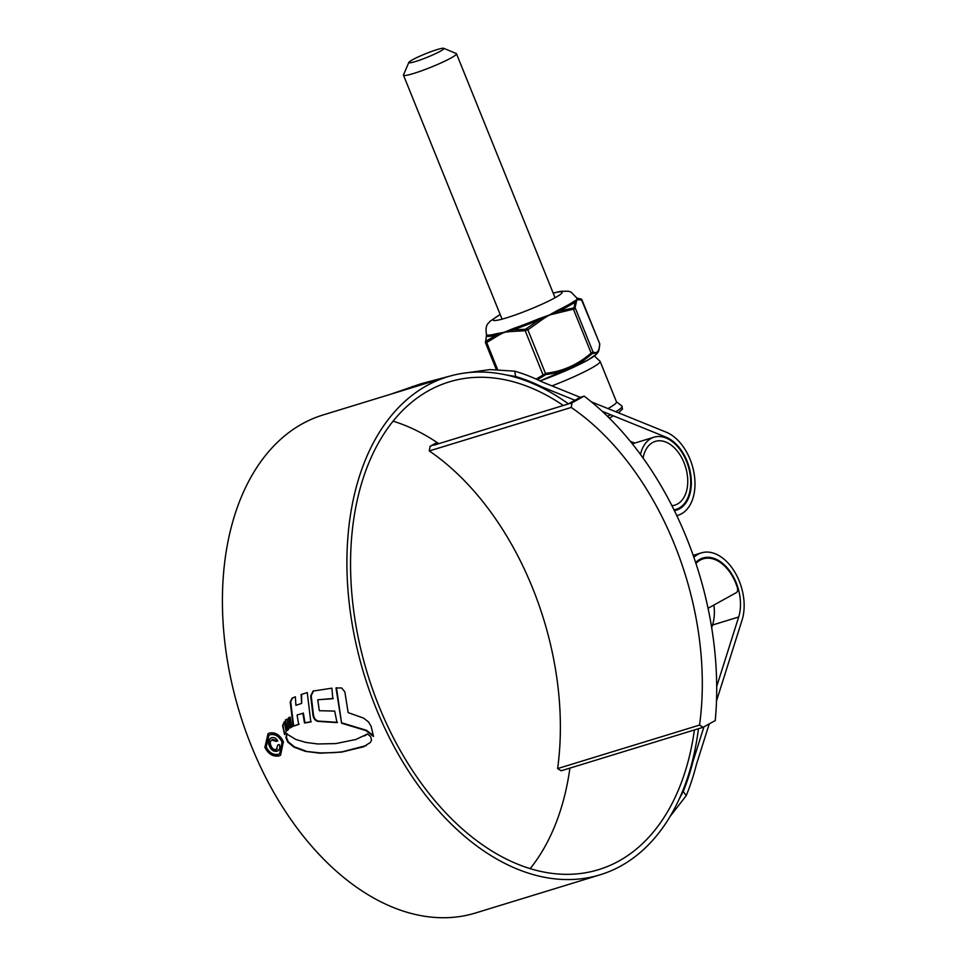 <?xml version="1.0" encoding="UTF-8"?>
<svg xmlns="http://www.w3.org/2000/svg" width="966" height="966" viewBox="0 0 966 966"><rect width="100%" height="100%" fill="white"/><g stroke="black" fill="none" stroke-linecap="round" stroke-linejoin="round"><path stroke-width="1.45" d="M437.864 443.008L430.111 446.328L437.067 442.476M434.048 445.121L572.029 402.822L571.208 407.447L429.278 450.953L430.111 446.328M571.208 407.447A249.687 160.163 -107 0 1 699.541 725.08L557.611 768.586A249.687 160.163 73 0 0 429.278 450.953M699.541 725.08L703.127 727.277L699.191 728.485L561.198 770.783L557.611 768.586M572.029 402.822L584.152 396.12A270.891 173.759 -107 0 1 715.238 720.576L703.127 727.277M568.093 404.03L580.216 397.328L584.152 396.12M440.242 51.283A18.909 1.944 -22 0 0 443.732 48.3A18.909 1.944 -22 0 0 430.836 51.729A18.909 1.944 -22 0 0 412.506 59.783A18.909 1.944 -22 0 0 408.86 62.392A18.909 1.944 -22 0 0 420.174 59.964A18.909 1.944 -22 0 0 440.242 51.283M443.732 48.3L456.218 53.528A28.582 2.934 158 0 1 456.483 53.746A28.582 2.934 158 0 1 450.941 58.032A28.582 2.934 158 0 1 421.913 70.687A28.582 2.934 158 0 1 403.474 75.167A28.582 2.934 158 0 1 403.498 74.829L408.86 62.392M695.931 563.468A37.734 24.198 -107 0 1 703.2 558.843A37.734 24.198 -107 0 1 737.372 587.751A4.395 2.826 73 0 1 736.321 592.641L708.054 608.278M563.323 405.491A255.06 163.604 73 0 0 449.118 381.932A255.06 163.604 73 0 0 428.832 390.554A255.06 163.604 73 0 0 372.828 690.002A255.06 163.604 73 0 0 598.63 869.642A255.06 163.604 73 0 0 618.916 861.02A255.06 163.604 73 0 0 694.409 729.946M530.201 868.579A255.06 163.604 73 0 0 569.916 768.115M591.385 401.856L666.142 432.14A43.977 28.207 -107 0 1 693.89 472.338A43.977 28.207 -107 0 1 681.489 513.803A43.977 28.207 -107 0 1 677.987 515.289A43.977 28.207 -107 0 1 676.78 515.615M602.192 411.311L666.009 437.163A38.616 24.766 -107 0 1 690.376 472.459A38.616 24.766 -107 0 1 679.484 508.853A38.616 24.766 -107 0 1 676.417 510.157A38.616 24.766 -107 0 1 674.377 510.64M568.431 403.848A260.422 167.046 73 0 0 447.548 376.8L323.042 414.969A260.422 167.046 73 0 0 302.334 423.772A260.422 167.046 73 0 0 245.147 729.523A260.422 167.046 73 0 0 475.695 912.942L600.2 874.773A260.422 167.046 73 0 0 620.909 865.959A260.422 167.046 73 0 0 698.454 728.702M447.548 376.8A260.422 167.046 73 0 0 426.839 385.603A260.422 167.046 73 0 0 369.652 691.354A260.422 167.046 73 0 0 600.2 874.773M355.899 739.473L367.491 733.967L370.618 736.551L371.56 740.125L370.425 742.383L363.747 746.73L341.698 752.091L320 753.202L305.377 751.355L293.906 747.116L287.747 742.057L285.912 737.65L286.588 733.846L295.825 739.461L305.968 742.443L317.754 743.965L335.854 743.578L355.899 739.473M341.578 687.949L335.987 687.973L341.578 723.208L365.897 730.562L373.528 736.454L371.149 726.384L368.505 721.928L363.542 718.088L348.171 712.63L344.826 691.777L341.578 687.949M331.893 688.178L313.105 691.064L310.69 695.967L312.996 715.371C313.636 718.801 315.327 720.805 318.055 721.385L337.001 722.616L334.695 711.073L319.335 710.71L317.754 699.782L332.811 698.732L331.893 688.178M307.26 692.586L301.114 694.566L301.658 703.393L295.91 705.337L295.379 696.776L292.058 698.213L290.211 701.956L293.157 726.251L298.663 724.44L297.069 715.021L302.841 713.319L304.495 723.003L310.798 721.964L307.26 692.586M291.829 727L290.15 717.05L288.411 717.907L290.029 727.99L291.829 727L290.029 727.99M287.083 719.115L285.429 719.996L287.18 730.574L288.725 729.221L287.083 719.115M287.687 730.296L285.429 719.996L286.165 719.585M284.596 734.583L286.141 731.552L284.258 721.831L282.555 725.647L284.596 734.583M264.877 747.394L268.029 733.665L269.526 733.037C275.346 731.999 279.971 734.885 283.412 741.719L280.526 755.303L279.138 755.895C273.209 757.006 268.451 754.18 264.877 747.394L265.384 747.116C268.934 753.891 273.68 756.716 279.633 755.617L279.138 755.895M713.874 605.054A38.616 24.766 -107 0 1 712.546 625.014L711.688 627.731M692.26 761.691L692.996 761.462A261.303 167.613 -107 0 1 683.276 791.432L686.222 795.658L670.235 816.258M695.641 562.586A38.616 24.766 -107 0 1 702.946 558.01A38.616 24.766 -107 0 1 732.156 574.649A38.616 24.766 -107 0 1 738.676 617.008L716.7 686.5M703.948 726.818L692.996 761.462M630.243 441.269L634.747 443.092M540.562 387.076L541.612 386.762L574.915 400.25M462.364 373.383L490.1 369.58L514.721 371.185A266.664 171.054 -107 0 1 541.854 381.787L580.204 397.328M693.854 557.31A43.977 28.207 -107 0 1 701.364 552.878A43.977 28.207 -107 0 1 734.643 571.836A43.977 28.207 -107 0 1 742.069 620.075L716.506 700.93M709.237 723.884L696.438 764.396A266.664 171.054 -107 0 1 686.222 795.658M679.412 798.64L683.276 791.432M514.721 371.185L515.639 376.523L505.616 374.82M515.639 376.523A261.303 167.613 -107 0 1 541.612 386.762M390.409 394.321L421.019 383.744L451.677 375.629M438.818 443.66A255.06 163.604 73 0 0 393.041 421.164M268.367 733.496L265.384 747.116M268.898 735.283L270.673 734.462C275.648 733.556 279.621 736.02 282.579 741.864L279.645 753.709L282.084 742.13C279.126 736.297 275.153 733.834 270.166 734.74L268.898 735.283L266.23 746.996C269.248 752.78 273.306 755.207 278.389 754.253L279.645 753.709M336.482 687.695L341.578 723.208M371.982 734.51L366.404 730.284L342.085 722.93M313.612 690.787L311.197 695.689L313.491 715.094C314.131 718.511 315.822 720.515 318.551 721.107L337.508 722.339M317.754 699.782L333.306 698.454M301.658 703.393L301.621 694.288M292.565 697.923L290.706 701.678L293.664 725.973L299.158 724.162M297.069 715.021L302.841 713.319M311.293 721.687L304.99 722.725L303.348 713.041M290.524 727.712L292.336 726.722L290.524 727.712L288.906 717.629M284.765 721.554L282.555 725.647M284.62 734.51L283.05 725.369M366.186 745.595L342.205 751.814L334.115 752.623L320.507 752.925L305.377 751.355M287.095 733.568L286.407 737.372L288.254 741.779L294.413 746.839L305.872 751.077M367.551 734.003L364.291 736.02M272.859 739.485L272.364 739.763C270.178 740.777 269.719 742.769 270.999 745.74C272.146 748.614 273.909 749.882 276.288 749.568L277.761 745.028L279.319 744.557C280.333 747.925 279.597 750.135 277.121 751.198C273.789 751.874 271.229 750.208 269.417 746.187C267.739 742.033 268.439 739.244 271.506 737.807C273.994 737.022 276.095 738.06 277.797 740.934L276.24 741.405L271.724 740.028L272.859 739.485L277.749 740.825M276.288 749.568L277.339 749.061M278.377 750.594L277.616 750.92C274.272 751.584 271.7 749.918 269.912 745.909L269.417 746.187M272.014 737.529C268.946 738.954 268.246 741.743 269.912 745.909M551.96 385.893A46.525 4.782 158 0 0 591.095 368.312A46.525 4.782 158 0 0 600.103 361.344L616.489 401.904A46.525 4.782 158 0 1 607.988 408.582M643.066 458.053A33.339 21.385 -107 0 1 652.678 442.5A33.339 21.385 -107 0 1 655.334 441.377A33.339 21.385 -107 0 1 684.846 464.851A33.339 21.385 -107 0 1 677.516 503.986A33.339 21.385 -107 0 1 674.872 505.121A33.339 21.385 -107 0 1 671.889 505.677M640.482 454.491A37.734 24.198 -107 0 1 651.036 438.455A37.734 24.198 -107 0 1 654.042 437.175A37.734 24.198 -107 0 1 687.442 463.752A37.734 24.198 -107 0 1 679.158 508.044A37.734 24.198 -107 0 1 676.164 509.324A37.734 24.198 -107 0 1 673.966 509.819M558.155 310.098A48.843 5.023 -22 0 0 567.537 305.268A48.843 5.023 -22 0 0 573.961 301.356L576.907 299.726L574.782 308.818L549.135 315.085L558.155 310.098A1.364 0.749 -115.9 0 0 558.94 311.028L556.138 312.211L556.525 313.069M536.118 379.083L546.019 373.287C562.912 371.318 577.946 364.593 591.107 353.097L593.052 352.022A1.364 1.328 113 0 1 592.738 353.435L591.566 354.099C578.344 365.619 563.13 372.441 545.911 374.542L537.47 379.698M539.946 380.858A46.742 4.806 -22 0 0 587.908 359.98A46.742 4.806 -22 0 0 596.577 354.063L597.592 352.783L592.738 353.435M513.055 328.633A1.364 0.616 71 0 1 513.2 329.817L525.432 329.309L539.113 319.903A49.532 5.096 158 0 1 513.2 329.817L510.495 330.589A1.364 0.857 80 0 0 510.579 331.555L504.204 332.28L498.71 335.202A1.364 0.881 -114.3 0 1 498.504 334.272L496.283 335.009A49.532 5.096 158 0 1 486.381 336.071L486.441 335.552A1.364 1.364 -164.9 0 0 486.453 334.659L486.61 334.791A48.843 5.023 -22 0 0 496.367 333.753L504.204 332.28L513.055 328.633A48.843 5.023 -22 0 0 538.605 318.852L549.135 315.085L542.614 319.287L542.083 318.502L539.113 319.903L538.605 318.852M500.159 314.481L489.943 321.316C488.567 323.791 484.932 323.731 486.453 334.647L486.61 334.791A1.364 1.364 128.6 0 1 486.381 336.071L485.729 341.336A1.364 1.256 -177 0 0 485.391 342.097L485.391 342.097A1.364 1.256 -177 0 0 485.5 342.64L486.707 342.519L497.526 369.302M576.34 302.104A1.364 1.316 -160.3 0 0 575.664 301.404L574.951 302.165A49.532 5.096 158 0 1 568.443 306.137A49.532 5.096 158 0 1 558.94 311.028L572.995 308.13L591.566 354.099M573.961 301.356A1.364 1.244 -125.2 0 0 574.951 302.165L574.178 307.478A1.364 1.256 -177 0 1 575.362 308.251L593.052 352.022C597.157 353.967 599.355 351.177 599.644 343.63L599.753 344.186A1.364 1.256 3 0 0 599.644 343.63L581.955 299.858L576.907 299.726L576.811 297.721M485.729 341.336L496.283 335.009A1.364 1.099 75.9 0 0 496.367 333.753M577.1 298.192A49.532 5.096 158 0 1 577.849 298.482A1.364 1.364 -51.4 0 1 577.185 298.192L581.23 299.086A1.364 1.328 113 0 1 581.955 299.858L580.759 299.991M579.032 298.446L577.716 298.796A1.364 1.352 66.5 0 1 578.368 299.52M525.432 329.309A1.364 0.809 92.2 0 0 525.19 330.722L542.88 374.494A1.364 0.881 52.5 0 0 544.003 375.267M527.339 328.573L545.911 374.542M572.995 308.13L574.178 307.478M486.453 334.647L486.441 335.564A1.364 1.316 -160.3 0 0 486.441 335.564L485.5 342.64M486.453 341.252A1.364 0.881 52.5 0 0 486.707 342.519L498.71 335.202M542.614 319.287L528.342 329.515L525.19 330.722L510.579 331.555M664.789 437.538L666.009 437.163M712.546 625.014L738.676 617.008M421.212 384.879L421.019 383.744M412.639 386.315L412.832 387.438M615.825 411.757A50.075 5.144 -22 0 0 621.887 405.998L622.49 409.065L618.445 412.82M612.251 416.527A48.554 4.987 158 0 1 609.292 418.109L612.444 416.443M607.493 416.334A50.075 5.144 -22 0 0 610.609 414.716M587.473 360.306A46.054 4.733 158 0 1 540.079 380.93M553.216 293.193A37.215 3.828 158 0 1 554.931 297.806A37.215 3.828 158 0 1 506.558 317.85A37.215 3.828 158 0 1 500.219 314.614M577.076 298.156A1.364 1.34 -19.9 0 0 577.716 298.796L575.664 301.404A1.364 1.292 -112.6 0 1 575.06 300.728M498.48 333.355A1.364 1.026 82.9 0 1 498.504 334.272L510.495 330.589A1.364 0.7 65.3 0 0 510.277 329.744M555.583 311.499A1.364 0.652 -121.4 0 0 556.138 312.211L542.083 318.502L541.769 317.681M456.483 53.746L555.052 297.733M698.177 560.389L703.2 558.843M403.474 75.167L502.054 319.154M676.792 515.663L677.987 515.289M693.177 555.39L701.364 552.878M616.441 401.771L621.887 405.998M600.103 361.344L594.44 356.007M632.319 443.829L654.042 437.175M674.039 509.976L676.164 509.324M540.091 380.93L587.63 360.233L596.577 354.063M553.168 293.06L560.691 291.297L568.334 291.213L571.099 292.13L576.956 298.168M581.23 299.086L599.632 343.473M485.512 342.797L496.222 369.314M597.592 352.783C598.582 352.095 599.294 349.233 599.753 344.186"/></g></svg>
